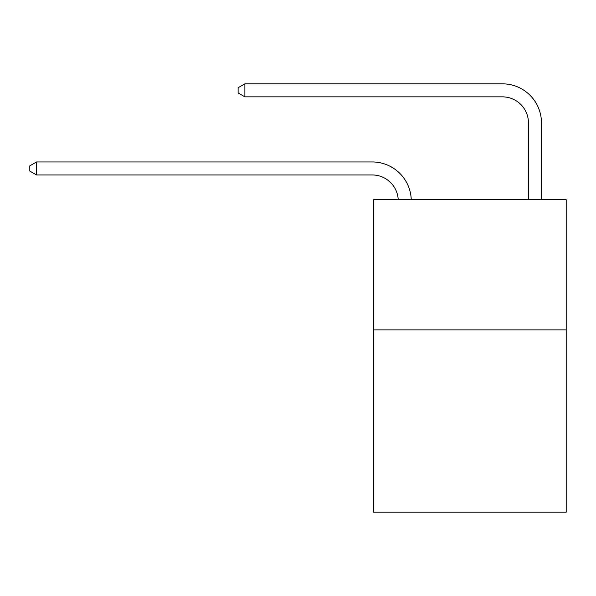 <?xml version="1.0" encoding="UTF-8"?>
<svg xmlns="http://www.w3.org/2000/svg" width="596" height="596" viewBox="0 0 596 596"><rect width="100%" height="100%" fill="white"/><g stroke="black" fill="none" stroke-linecap="round" stroke-linejoin="round"><path stroke-width="0.89" d="M566.2 329.901L566.2 512.173L373.513 512.173L373.513 199.705L566.2 199.705L566.2 329.901L373.513 329.901M398.217 199.705A26.038 26.038 0 0 0 372.209 174.963A26.038 26.038 0 0 1 398.217 199.705A26.038 26.038 0 0 0 372.209 174.963A26.038 26.038 0 0 1 398.217 199.705A26.038 26.038 0 0 0 372.209 174.963A26.038 26.038 0 0 1 398.217 199.705A26.038 26.038 -22.4 0 0 372.209 174.963L36.572 174.963L29.8 171.059L29.8 165.852L36.572 161.948L372.209 161.948A39.06 39.06 0 0 1 411.247 199.705M528.443 199.705L528.443 122.888A26.038 26.038 0 0 0 502.406 96.85L244.881 96.85L238.109 92.946L238.109 87.739L244.881 83.827L502.406 83.827A39.06 39.06 0 0 1 541.466 122.888L541.466 199.705M36.572 161.948L372.209 161.948L36.572 161.948L372.209 161.948L36.572 161.948L372.209 161.948L36.572 161.948L36.572 174.963M528.443 122.888A26.038 26.038 0 0 0 502.406 96.85A26.038 26.038 0 0 1 528.443 122.888A26.038 26.038 0 0 0 502.406 96.85A26.038 26.038 0 0 1 528.443 122.888A26.038 26.038 0 0 0 502.406 96.85A26.038 26.038 0 0 1 528.443 122.888M244.881 83.827L502.406 83.827L244.881 83.827L502.406 83.827L244.881 83.827L502.406 83.827L244.881 83.827L244.881 96.85"/></g></svg>

